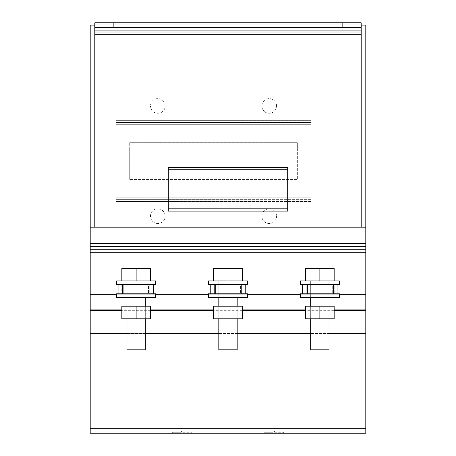 <?xml version="1.0" encoding="UTF-8"?>
<svg xmlns="http://www.w3.org/2000/svg" width="456" height="456" viewBox="0 0 456 456"><rect width="100%" height="100%" fill="white"/><g stroke="black" fill="none" stroke-linecap="round" stroke-linejoin="round"><path stroke-width="0.34" stroke-dasharray="2.28 1.71" d="M136.139 306.198L121.837 306.198L121.837 318.829L150.44 318.829L121.837 318.829L121.837 306.198L136.139 306.198L121.837 306.198L121.837 318.829L136.139 318.829L136.139 306.198L150.44 306.198L136.139 306.198L136.139 318.829L150.44 318.829L150.44 306.198L150.44 318.829L150.44 306.198L136.139 306.198L136.139 318.829M145.321 297.472L145.321 349.832L126.95 349.832L145.321 349.832L126.95 349.832L126.95 280.936L145.321 280.936L126.95 280.936L145.321 280.936L126.95 280.936L126.95 297.472M116.616 297.472L136.139 297.472L116.616 297.472L116.616 293.795L155.656 293.795L136.139 293.795L155.656 293.795L155.656 297.472L116.616 297.472M116.616 284.612L136.139 284.612L116.616 284.612L116.616 280.936L155.656 280.936L121.837 280.936L155.656 280.936L155.656 284.612L122.356 284.612L122.356 293.795L153.358 293.795L118.913 293.795L122.356 293.795L118.913 293.795L118.913 284.612L122.356 284.612L118.913 284.612L118.913 293.795L118.913 284.612L136.139 284.612L116.616 284.612M136.139 280.936L136.139 268.305L136.139 280.936L136.139 268.305L150.44 268.305L121.837 268.305L121.837 280.936L150.44 280.936L121.837 280.936L121.837 268.305L136.139 268.305L121.837 268.305L121.837 280.936M136.139 268.305L150.44 268.305L150.44 280.936M228 306.198L213.699 306.198L213.699 318.829L242.301 318.829L213.699 318.829L213.699 306.198L228 306.198L213.699 306.198L213.699 318.829L228 318.829L228 306.198L242.301 306.198L228 306.198L228 318.829L242.301 318.829L242.301 306.198L242.301 318.829L242.301 306.198L228 306.198L228 318.829M237.188 297.472L237.188 349.832L218.812 349.832L237.188 349.832L218.812 349.832L218.812 280.936L237.188 280.936L218.812 280.936L237.188 280.936L218.812 280.936L218.812 297.472M208.477 297.472L228 297.472L208.477 297.472L208.477 293.795L247.522 293.795L228 293.795L247.522 293.795L247.522 297.472L208.477 297.472M208.477 284.612L228 284.612L208.477 284.612L208.477 280.936L247.522 280.936L213.699 280.936L247.522 280.936L247.522 284.612L214.223 284.612L214.223 293.795L245.225 293.795L210.775 293.795L214.223 293.795L210.775 293.795L210.775 284.612L214.223 284.612L210.775 284.612L210.775 293.795L210.775 284.612L228 284.612L208.477 284.612M228 280.936L228 268.305L228 280.936L228 268.305L242.301 268.305L213.699 268.305L213.699 280.936L242.301 280.936L213.699 280.936L213.699 268.305L228 268.305L213.699 268.305L213.699 280.936M228 268.305L242.301 268.305L242.301 280.936M319.861 306.198L305.56 306.198L305.56 318.829L334.162 318.829L305.56 318.829L305.56 306.198L319.861 306.198L305.56 306.198L305.56 318.829L319.861 318.829L319.861 306.198L334.162 306.198L319.861 306.198L319.861 318.829L334.162 318.829L334.162 306.198L334.162 318.829L334.162 306.198L319.861 306.198L319.861 318.829M329.05 297.472L329.05 349.832L310.678 349.832L329.05 349.832L310.678 349.832L310.678 280.936L329.05 280.936L310.678 280.936L329.05 280.936L310.678 280.936L310.678 297.472M300.344 297.472L319.861 297.472L300.344 297.472L300.344 293.795L339.384 293.795L319.861 293.795L339.384 293.795L339.384 297.472L300.344 297.472M300.344 284.612L319.861 284.612L300.344 284.612L300.344 280.936L339.384 280.936L305.56 280.936L339.384 280.936L339.384 284.612L306.084 284.612L306.084 293.795L337.087 293.795L302.642 293.795L306.084 293.795L302.642 293.795L302.642 284.612L306.084 284.612L302.642 284.612L302.642 293.795L302.642 284.612L319.861 284.612L300.344 284.612M319.861 280.936L319.861 268.305L319.861 280.936L319.861 268.305L334.162 268.305L305.56 268.305L305.56 280.936L334.162 280.936L305.56 280.936L305.56 268.305L319.861 268.305L305.56 268.305L305.56 280.936M319.861 268.305L334.162 268.305L334.162 280.936M304.939 284.612L304.939 293.795L304.939 284.612L337.087 284.612L337.087 293.795L302.642 293.795L302.642 284.612L304.939 284.612M337.087 284.612L337.087 293.795L306.084 293.795L306.084 284.612L307.464 284.612L307.464 293.795L307.464 284.612L332.264 284.612L332.264 293.795L332.264 284.612L333.644 284.612L333.644 293.795L333.644 284.612L334.789 284.612L334.789 293.795L334.789 284.612L337.087 284.612L337.087 293.795L337.087 284.612M121.21 284.612L121.21 293.795L121.21 284.612L153.358 284.612L153.358 293.795L118.913 293.795L118.913 284.612L121.21 284.612M153.358 284.612L153.358 293.795L122.356 293.795L122.356 284.612L123.736 284.612L123.736 293.795L123.736 284.612L148.536 284.612L148.536 293.795L148.536 284.612L149.916 284.612L149.916 293.795L149.916 284.612L151.067 284.612L151.067 293.795L151.067 284.612L153.358 284.612L153.358 293.795L153.358 284.612M213.077 284.612L213.077 293.795L213.077 284.612L245.225 284.612L245.225 293.795L210.775 293.795L210.775 284.612L213.077 284.612M245.225 284.612L245.225 293.795L214.223 293.795L214.223 284.612L215.602 284.612L215.602 293.795L215.602 284.612L240.403 284.612L240.403 293.795L240.403 284.612L241.777 284.612L241.777 293.795L241.777 284.612L242.928 284.612L242.928 293.795L242.928 284.612L245.225 284.612L245.225 293.795L245.225 284.612M361.203 27.394L361.203 22.8L342.827 22.8L342.827 27.394L361.203 27.394L361.203 22.8L94.797 22.8L94.797 27.394L113.173 27.394L113.173 22.8L94.797 22.8L94.797 24.139L94.797 22.8L361.203 22.8L361.203 227.196L94.797 227.196L94.797 24.139L361.203 24.139L94.797 24.139L94.797 27.126L361.203 27.126L94.797 27.126L361.203 27.394L94.797 27.394L361.203 27.394L361.203 34.28L361.203 27.394L94.797 27.394M342.827 27.394L113.173 27.394M342.827 22.8L113.173 22.8M361.203 27.662L94.797 27.662M361.203 30.911L94.797 30.911M361.203 31.988L94.797 31.988M361.203 34.28L94.797 34.28L361.203 34.28L361.203 227.196L361.203 34.28L94.797 34.28M361.203 227.196L94.797 227.196M287.713 167.489L168.287 167.489L168.287 211.122L287.713 211.122L287.713 167.489M273.931 431.593L274.62 431.593L273.931 431.593M273.241 432.282L273.241 431.593L273.241 432.282L264.172 432.282L273.241 432.282M264.195 432.972L273.931 432.972L264.195 432.972M273.161 432.972L284.84 432.972L273.161 432.972M274.7 433.2L263.021 433.2L274.7 433.2M182.069 431.593L181.38 431.593L182.069 431.593M181.38 432.282L181.38 431.593L181.38 432.282L172.305 432.282L181.38 432.282M172.334 432.972L182.069 432.972L172.334 432.972M181.3 432.972L192.974 432.972L181.3 432.972M182.839 433.2L171.16 433.2L182.839 433.2M182.069 432.972L191.828 432.972L182.069 432.972M182.759 432.282L191.828 432.282L182.759 432.282L182.759 431.593L182.759 432.282M273.931 432.972L283.689 432.972L273.931 432.972M274.62 432.282L283.689 432.282L274.62 432.282L274.62 431.593L274.62 432.282M365.797 433.2L90.202 433.2L365.797 433.2L365.797 294.257L90.202 294.257L90.202 25.097L90.202 76.864L90.202 25.097L365.797 25.097L365.797 227.196L90.202 227.196M90.202 433.2L90.202 294.257L365.797 294.257L365.797 227.196M339.384 294.257L300.344 294.257L339.384 294.257M247.522 294.257L208.477 294.257L247.522 294.257M155.656 294.257L116.616 294.257L155.656 294.257M334.162 309.875L305.56 309.875M242.301 309.875L213.699 309.875M150.44 309.875L121.837 309.875M365.797 252.248L90.202 252.248M365.797 249.261L90.202 249.261M365.797 246.61L90.202 246.61M365.797 243.624L90.202 243.624M361.203 25.097L94.797 25.097M276.575 105.952A7.347 7.347 0 0 0 269.222 98.604A7.347 7.347 0 0 0 261.875 105.952A7.347 7.347 0 0 1 269.222 98.604A7.347 7.347 0 0 1 276.575 105.952A7.347 7.347 0 0 1 269.222 113.299A7.347 7.347 0 0 1 261.875 105.952A7.347 7.347 0 0 0 269.222 113.299A7.347 7.347 0 0 0 276.575 105.952M165.186 105.952A7.347 7.347 0 0 0 157.839 98.604A7.347 7.347 0 0 0 150.491 105.952A7.347 7.347 0 0 1 157.839 98.604A7.347 7.347 0 0 1 165.186 105.952A7.347 7.347 0 0 1 157.839 113.299A7.347 7.347 0 0 1 150.491 105.952A7.347 7.347 0 0 0 157.839 113.299A7.347 7.347 0 0 0 165.186 105.952M261.875 216.172A7.347 7.347 0 0 1 269.222 208.825A7.347 7.347 0 0 1 276.575 216.172A7.347 7.347 0 0 0 269.222 208.825A7.347 7.347 0 0 0 261.875 216.172A7.347 7.347 0 0 0 269.222 223.52A7.347 7.347 0 0 0 276.575 216.172A7.347 7.347 0 0 1 269.222 223.52A7.347 7.347 0 0 1 261.875 216.172M150.491 216.172A7.347 7.347 0 0 1 157.839 208.825A7.347 7.347 0 0 1 165.186 216.172A7.347 7.347 0 0 0 157.839 208.825A7.347 7.347 0 0 0 150.491 216.172A7.347 7.347 0 0 0 157.839 223.52A7.347 7.347 0 0 0 165.186 216.172A7.347 7.347 0 0 1 157.839 223.52A7.347 7.347 0 0 1 150.491 216.172M115.927 124.311L115.927 227.196L115.927 124.311L311.135 124.311L115.927 124.311L311.135 124.311L311.135 120.635L115.927 120.635L115.927 201.478L115.927 120.646L311.135 120.635L311.135 201.478L115.927 201.478L311.135 201.478L311.135 197.801L115.927 197.801L311.135 197.801L311.135 124.311L311.135 197.801L115.927 197.801L311.135 197.801L311.135 227.196L115.927 227.196L311.135 227.196L311.135 94.916L115.927 94.916L311.135 94.916L311.135 124.311L115.927 124.311M115.927 122.476L115.927 199.637L115.927 122.476L311.135 122.476L115.927 122.476M311.135 199.637L115.927 199.637L311.135 199.637L311.135 122.476L311.135 199.637M311.135 201.478L115.927 201.478L311.135 201.478L311.135 120.646L115.927 120.646L311.135 120.646L311.135 201.478M297.358 150.041L129.709 150.041L129.709 142.694L129.709 179.43L129.709 150.041L297.358 150.041L297.358 172.089L129.709 172.089L297.358 172.089L297.358 179.43L129.709 179.43L297.358 179.43L297.358 142.694L129.709 142.694L297.358 142.694L297.358 150.041M365.797 195.043L365.797 173.223L365.797 195.043M365.797 135.329L365.797 197.34L365.797 135.329M365.797 207.064C365.797 218.527 365.797 195.601 365.797 207.064C365.797 218.527 365.797 195.601 365.797 207.064M365.797 124.14C365.797 135.603 365.797 112.683 365.797 124.14C365.797 135.603 365.797 112.683 365.797 124.14M365.797 110.01C365.797 125.292 365.797 94.728 365.797 110.01M365.797 57.331C365.797 79.19 365.797 79.19 365.797 57.331C365.797 35.471 365.797 35.471 365.797 57.331M365.797 57.251C365.797 68.326 365.797 68.326 365.797 57.251C365.797 46.17 365.797 46.17 365.797 57.251M90.202 195.043L90.202 173.223L90.202 195.043M90.202 135.329L90.202 197.34L90.202 135.329M90.202 207.064C90.202 218.527 90.202 195.601 90.202 207.064C90.202 218.527 90.202 195.601 90.202 207.064M90.202 124.14C90.202 135.603 90.202 112.683 90.202 124.14C90.202 135.603 90.202 112.683 90.202 124.14M90.202 110.01C90.202 125.292 90.202 94.728 90.202 110.01M90.202 57.331C90.202 79.19 90.202 79.19 90.202 57.331C90.202 35.471 90.202 35.471 90.202 57.331M90.202 57.251C90.202 68.326 90.202 68.326 90.202 57.251C90.202 46.17 90.202 46.17 90.202 57.251M306.084 284.612L306.084 293.795M333.644 284.612L333.644 293.795M122.356 284.612L122.356 293.795M149.916 284.612L149.916 293.795M214.223 284.612L214.223 293.795M241.777 284.612L241.777 293.795M365.797 309.875L90.202 309.875M365.797 310.331L90.202 310.331M365.797 333.473L90.202 333.473M365.797 428.686L90.202 428.686M334.162 310.331L305.56 310.331M242.301 310.331L213.699 310.331M150.44 310.331L121.837 310.331M329.05 333.473L310.678 333.473M237.188 333.473L218.812 333.473M145.321 333.473L126.95 333.473M310.678 306.198L310.678 318.829M329.05 306.198L329.05 318.829M218.812 306.198L218.812 318.829M237.188 306.198L237.188 318.829M126.95 306.198L126.95 318.829M145.321 306.198L145.321 318.829M264.172 432.972L264.172 432.282M172.305 432.972L172.305 432.282M191.828 432.972L191.828 432.282M283.689 432.972L283.689 432.282"/><path stroke-width="0.68" d="M319.861 306.198L305.56 306.198L305.56 318.829L334.162 318.829L334.162 306.198L319.861 306.198L319.861 318.829M310.678 318.829L310.678 349.832L329.05 349.832L329.05 318.829M319.861 297.472L339.384 297.472L339.384 293.795L300.344 293.795L300.344 297.472L319.861 297.472M306.084 284.612L339.384 284.612L339.384 280.936L300.344 280.936L300.344 284.612L302.642 284.612L302.642 293.795L302.642 284.612L306.084 284.612L306.084 293.795M334.162 280.936L334.162 268.305L319.861 268.305L319.861 280.936M319.861 268.305L305.56 268.305L305.56 280.936M228 306.198L213.699 306.198L213.699 318.829L242.301 318.829L242.301 306.198L228 306.198L228 318.829M218.812 318.829L218.812 349.832L237.188 349.832L237.188 318.829M228 297.472L247.522 297.472L247.522 293.795L208.477 293.795L208.477 297.472L228 297.472M214.223 284.612L247.522 284.612L247.522 280.936L208.477 280.936L208.477 284.612L210.775 284.612L210.775 293.795L210.775 284.612L214.223 284.612L214.223 293.795M242.301 280.936L242.301 268.305L228 268.305L228 280.936M228 268.305L213.699 268.305L213.699 280.936M136.139 306.198L121.837 306.198L121.837 318.829L150.44 318.829L150.44 306.198L136.139 306.198L136.139 318.829M126.95 318.829L126.95 349.832L145.321 349.832L145.321 318.829M136.139 297.472L155.656 297.472L155.656 293.795L116.616 293.795L116.616 297.472L136.139 297.472M122.356 284.612L155.656 284.612L155.656 280.936L116.616 280.936L116.616 284.612L118.913 284.612L118.913 293.795L118.913 284.612L122.356 284.612L122.356 293.795M150.44 280.936L150.44 268.305L136.139 268.305L136.139 280.936M136.139 268.305L121.837 268.305L121.837 280.936M361.203 22.8L342.827 22.8L342.827 27.394L361.203 27.394L361.203 22.8M342.827 22.8L94.797 22.8L94.797 27.394L113.173 27.394L113.173 22.8M342.827 27.394L113.173 27.394M94.797 27.394L94.797 227.196M361.203 227.196L361.203 27.662L94.797 27.662M361.203 30.911L94.797 30.911M361.203 31.988L94.797 31.988M361.203 34.28L94.797 34.28M287.713 208.825L287.713 167.489L168.287 167.489L168.287 211.122L287.713 211.122L287.713 208.825L168.287 208.825M287.713 169.78L168.287 169.78M337.087 284.612L337.087 293.795L337.087 284.612M153.358 284.612L153.358 293.795L153.358 284.612M245.225 284.612L245.225 293.795L245.225 284.612M365.797 294.257L365.797 433.2L90.202 433.2L90.202 294.257L116.616 294.257L90.202 294.257L90.202 252.248L365.797 252.248L365.797 294.257L339.384 294.257L365.797 294.257M300.344 294.257L247.522 294.257L300.344 294.257M208.477 294.257L155.656 294.257L208.477 294.257M365.797 309.875L334.162 309.875M305.56 309.875L242.301 309.875M213.699 309.875L150.44 309.875M121.837 309.875L90.202 309.875M361.203 25.097L365.797 25.097L365.797 252.248M365.797 249.261L90.202 249.261L90.202 252.248M365.797 246.61L90.202 246.61L90.202 249.261M365.797 243.624L90.202 243.624L90.202 246.61M365.797 227.196L90.202 227.196L90.202 243.624M94.797 25.097L90.202 25.097L90.202 227.196M333.644 284.612L333.644 293.795M149.916 284.612L149.916 293.795M241.777 284.612L241.777 293.795M365.797 310.331L334.162 310.331M305.56 310.331L242.301 310.331M213.699 310.331L150.44 310.331M121.837 310.331L90.202 310.331M365.797 333.473L329.05 333.473M310.678 333.473L237.188 333.473M218.812 333.473L145.321 333.473M126.95 333.473L90.202 333.473M365.797 428.686L90.202 428.686M310.678 297.472L310.678 306.198M329.05 297.472L329.05 306.198M218.812 297.472L218.812 306.198M237.188 297.472L237.188 306.198M126.95 297.472L126.95 306.198M145.321 297.472L145.321 306.198M365.797 433.2L90.202 433.2"/></g></svg>
